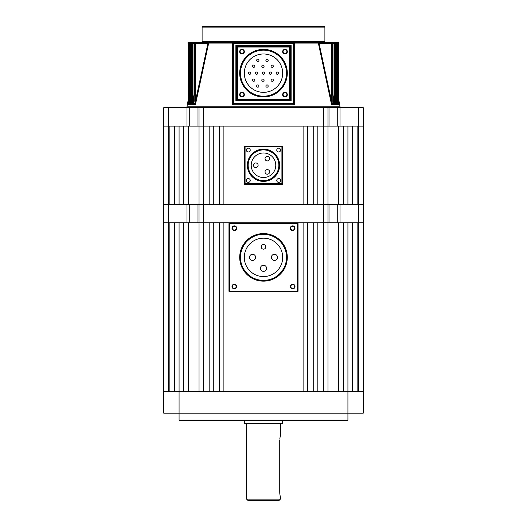 <?xml version="1.0" encoding="UTF-8"?>
<svg xmlns="http://www.w3.org/2000/svg" width="527" height="527" viewBox="0 0 527 527"><rect width="100%" height="100%" fill="white"/><g stroke="black" fill="none" stroke-linecap="round" stroke-linejoin="round"><path stroke-width="0.79" d="M357.135 391.666L357.135 222.822L363.274 222.822L358.67 222.822L358.67 204.404L363.274 204.404L363.274 222.822L363.274 126.124L363.274 204.404L357.135 204.404L357.135 126.124L363.274 126.124L363.274 107.706L363.274 126.124L186.966 126.124L186.966 107.706L189.265 107.706L189.265 126.124M323.361 107.706L327.965 107.706L327.965 204.404L323.361 204.404L323.361 107.706L203.639 107.706L203.639 204.404L183.679 204.404L183.679 126.124L188.363 126.124L188.363 204.404M179.075 420.065L347.925 420.065L347.155 420.829L179.845 420.829L179.075 420.065L179.075 413.155L163.726 413.155L163.726 222.822L168.33 222.822L163.726 222.822L163.726 204.404L168.33 204.404L163.726 204.404L163.726 126.124L168.33 126.124L163.726 126.124L163.726 107.706L186.966 107.706M168.33 107.706L168.33 126.124L186.966 126.124M197.994 126.124L197.994 107.706L189.265 107.706M197.994 107.706L203.639 107.706M327.965 107.706L329.006 107.706L329.006 126.124M337.735 126.124L337.735 107.706L329.006 107.706M337.735 107.706L340.034 107.706L340.034 126.124M358.67 391.666L358.67 222.822L337.735 222.822L337.735 204.404L358.67 204.404L358.67 107.706L340.034 107.706M358.67 107.706L363.274 107.706M337.735 222.822L297.268 222.822L303.104 222.822L303.104 391.666L223.896 391.666L223.896 222.822L229.732 222.822A0.771 0.771 0 0 0 228.962 223.593L228.962 291.128A0.771 0.771 0 0 0 229.732 291.899L297.268 291.899A0.771 0.771 0 0 0 298.038 291.128L298.038 223.593A0.771 0.771 0 0 0 297.268 222.822L197.994 222.822L197.994 204.404L199.035 204.404L199.035 107.706M186.966 222.822L168.33 222.822L168.33 126.124L169.865 126.124L169.865 204.404L168.33 204.404L189.265 204.404L189.265 222.822L186.966 222.822L186.966 204.404M174.47 126.124L179.075 126.124L179.075 204.404L174.47 204.404L174.47 126.124M347.925 204.404L352.53 204.404L352.53 126.124L347.925 126.124L347.925 204.404M338.637 204.404L343.321 204.404L343.321 126.124L338.637 126.124L338.637 204.404L327.965 204.404L329.006 204.404L329.006 222.822M188.363 126.124L209.16 126.124L209.16 204.404L203.639 204.404L327.965 204.404L327.965 222.822L317.84 222.822L317.84 391.666L323.361 391.666L323.361 204.404L317.84 204.404L317.84 126.124L338.637 126.124M313.236 204.404L307.709 204.404L307.709 126.124L313.236 126.124L313.236 204.404M303.104 204.404L223.896 204.404L223.896 126.124L303.104 126.124L303.104 204.404M219.291 204.404L213.764 204.404L213.764 126.124L219.291 126.124L219.291 204.404M290.324 286.523A2.339 2.339 0 0 0 292.663 288.862A2.339 2.339 0 0 0 295.008 286.523A2.339 2.339 0 0 0 292.663 284.185A2.339 2.339 0 0 0 290.324 286.523M290.746 286.523A1.917 1.917 0 0 0 292.663 288.44A1.917 1.917 0 0 0 294.58 286.523A1.917 1.917 0 0 0 292.663 284.606A1.917 1.917 0 0 0 290.746 286.523M231.992 286.523A2.339 2.339 0 0 0 234.337 288.862A2.339 2.339 0 0 0 236.676 286.523A2.339 2.339 0 0 0 234.337 284.185A2.339 2.339 0 0 0 231.992 286.523M232.42 286.523A1.917 1.917 0 0 0 234.337 288.44A1.917 1.917 0 0 0 236.254 286.523A1.917 1.917 0 0 0 234.337 284.606A1.917 1.917 0 0 0 232.42 286.523M231.992 228.198A2.339 2.339 0 0 0 234.337 230.536A2.339 2.339 0 0 0 236.676 228.198A2.339 2.339 0 0 0 234.337 225.852A2.339 2.339 0 0 0 231.992 228.198M232.42 228.198A1.917 1.917 0 0 0 234.337 230.115A1.917 1.917 0 0 0 236.254 228.198A1.917 1.917 0 0 0 234.337 226.281A1.917 1.917 0 0 0 232.42 228.198M290.324 228.198A2.339 2.339 0 0 0 292.663 230.536A2.339 2.339 0 0 0 295.008 228.198A2.339 2.339 0 0 0 292.663 225.852A2.339 2.339 0 0 0 290.324 228.198M290.746 228.198A1.917 1.917 0 0 0 292.663 230.115A1.917 1.917 0 0 0 294.58 228.198A1.917 1.917 0 0 0 292.663 226.281A1.917 1.917 0 0 0 290.746 228.198M277.518 257.36A3.07 3.07 0 0 0 274.448 254.291A3.07 3.07 0 0 0 271.379 257.36A3.07 3.07 0 0 0 274.448 260.43A3.07 3.07 0 0 0 277.518 257.36M266.57 268.309A3.07 3.07 0 0 0 263.5 265.239A3.07 3.07 0 0 0 260.43 268.309A3.07 3.07 0 0 0 263.5 271.379A3.07 3.07 0 0 0 266.57 268.309M255.621 257.36A3.07 3.07 0 0 0 252.552 254.291A3.07 3.07 0 0 0 249.482 257.36A3.07 3.07 0 0 0 252.552 260.43A3.07 3.07 0 0 0 255.621 257.36M265.806 246.86A2.306 2.306 0 0 0 263.5 244.561A2.306 2.306 0 0 0 261.194 246.86A2.306 2.306 0 0 0 263.5 249.166A2.306 2.306 0 0 0 265.806 246.86M244.311 257.36A19.189 19.189 0 0 0 263.5 276.55A19.189 19.189 0 0 0 282.689 257.36A19.189 19.189 0 0 0 263.5 238.171A19.189 19.189 0 0 0 244.311 257.36M286.523 257.36A23.023 23.023 0 0 0 263.5 234.337A23.023 23.023 0 0 0 240.477 257.36A23.023 23.023 0 0 0 263.5 280.384A23.023 23.023 0 0 0 286.523 257.36M280.614 180.458A1.917 1.917 0 0 0 278.697 178.541A1.917 1.917 0 0 0 276.774 180.458A1.917 1.917 0 0 0 278.697 182.375A1.917 1.917 0 0 0 280.614 180.458M280.614 150.07A1.917 1.917 0 0 0 278.697 148.146A1.917 1.917 0 0 0 276.774 150.07A1.917 1.917 0 0 0 278.697 151.987A1.917 1.917 0 0 0 280.614 150.07M250.226 150.07A1.917 1.917 0 0 0 248.303 148.146A1.917 1.917 0 0 0 246.386 150.07A1.917 1.917 0 0 0 248.303 151.987A1.917 1.917 0 0 0 250.226 150.07M250.226 180.458A1.917 1.917 0 0 0 248.303 178.541A1.917 1.917 0 0 0 246.386 180.458A1.917 1.917 0 0 0 248.303 182.375A1.917 1.917 0 0 0 250.226 180.458M265.035 171.907A2.306 2.306 0 0 0 267.341 174.213A2.306 2.306 0 0 0 269.64 171.907A2.306 2.306 0 0 0 267.341 169.608A2.306 2.306 0 0 0 265.035 171.907M265.035 158.614A2.306 2.306 0 0 0 267.341 160.919A2.306 2.306 0 0 0 269.64 158.614A2.306 2.306 0 0 0 267.341 156.315A2.306 2.306 0 0 0 265.035 158.614M253.52 165.261A2.306 2.306 0 0 0 255.826 167.566A2.306 2.306 0 0 0 258.125 165.261A2.306 2.306 0 0 0 255.826 162.962A2.306 2.306 0 0 0 253.52 165.261M251.221 165.261A12.279 12.279 0 0 1 263.5 152.982A12.279 12.279 0 0 1 275.779 165.261A12.279 12.279 0 0 1 263.5 177.54A12.279 12.279 0 0 1 251.221 165.261M278.849 165.261A15.349 15.349 0 0 1 263.5 180.609A15.349 15.349 0 0 1 248.151 165.261A15.349 15.349 0 0 1 263.5 149.912A15.349 15.349 0 0 1 278.849 165.261M244.311 183.679L244.311 146.842A0.771 0.771 0 0 1 245.081 146.078L281.919 146.078A0.771 0.771 0 0 1 282.689 146.842L282.689 183.679A0.771 0.771 0 0 1 281.919 184.45L245.081 184.45A0.771 0.771 0 0 1 244.311 183.679A0.771 0.771 0 0 0 245.081 184.45L245.081 183.679L281.919 183.679L281.919 146.842L245.081 146.842L245.081 183.679L244.311 183.679M192.454 104.01L191.163 104.01L191.084 104.55L192.73 104.55L192.184 103.608L192.118 100.407L192.118 43.234A0.771 0.718 -90 0 1 192.836 42.47L332.234 42.47A0.771 0.771 0 0 1 333.005 43.234L332.932 43.234A0.771 0.698 -90 0 0 332.234 42.47L334.731 42.47A0.771 0.771 0 0 1 335.495 43.234L335.449 43.234A0.771 0.725 -90 0 0 334.731 42.47L336.621 42.47A0.771 0.771 0 0 1 337.385 43.234A0.771 0.744 -90 0 0 336.621 42.47L337.965 42.47A0.771 0.771 0 0 1 338.729 43.234A0.771 0.758 -90 0 0 337.965 42.47L337.965 42.47M191.367 100.657L190.603 104.55L190.366 104.01L189.43 104.089M189.47 102.284L189.035 104.55L188.837 104.01L188.244 104.32M195.155 104.01L194.799 101.065L195.491 101.065L207.967 43.234L195.491 43.234L195.491 101.065L195.221 104.082L193.481 104.01L193.35 104.55L193.508 103.786M333.492 103.786L332.932 94.116L332.932 43.234L334.164 43.234L334.164 42.47A0.771 0.718 90 0 1 334.882 43.234L334.816 103.608L335.771 103.608L335.449 43.234L334.164 43.234L334.164 100.407L334.882 100.407M335.824 104.089L335.771 103.608L335.837 104.01L334.48 104.082L333.005 94.708M337.557 104.201L337.366 43.234L336.937 43.234L336.872 103.608L337.57 103.608L337.59 104.01L336.569 104.082L336.2 99.748L336.937 99.748M338.756 104.32L338.11 104.082L337.675 99.089L338.433 99.089L338.367 103.608L338.835 103.608L338.742 99.583M338.762 104.405L337.965 104.55L337.53 102.284L338.11 104.082M337.623 104.55L336.397 104.55L335.633 100.657L336.569 104.082M335.916 104.55L334.27 104.55L333.117 98.845L334.48 104.082M331.845 104.01L331.509 101.065L332.201 101.065L332.148 103.608L333.4 103.608L333.519 104.01L331.845 104.01L332.148 103.608M333.65 104.55L331.542 104.55L331.779 104.082M202.105 41.699L324.895 41.699A0.771 0.771 0 0 0 325.666 42.47L293.434 42.47L294.606 43.379L294.659 104.774L293.434 103.865L233.566 103.865L232.341 104.774L232.394 43.379L233.566 42.47L201.334 42.47A0.771 0.771 0 0 0 202.105 41.699L202.105 27.121A0.771 0.771 0 0 1 202.869 26.35L324.131 26.35A0.771 0.771 0 0 1 324.895 27.121L202.105 27.121M195.221 104.082L195.458 104.55L193.35 104.55M282.65 51.679A2.339 2.339 0 0 0 284.988 54.017A2.339 2.339 0 0 0 287.327 51.679A2.339 2.339 0 0 0 284.988 49.334A2.339 2.339 0 0 0 282.65 51.679M283.071 51.679A1.917 1.917 0 0 0 284.988 53.596A1.917 1.917 0 0 0 286.905 51.679A1.917 1.917 0 0 0 284.988 49.755A1.917 1.917 0 0 0 283.071 51.679M282.65 94.656A2.339 2.339 0 0 0 284.988 96.994A2.339 2.339 0 0 0 287.327 94.656A2.339 2.339 0 0 0 284.988 92.317A2.339 2.339 0 0 0 282.65 94.656M283.071 94.656A1.917 1.917 0 0 0 284.988 96.573A1.917 1.917 0 0 0 286.905 94.656A1.917 1.917 0 0 0 284.988 92.739A1.917 1.917 0 0 0 283.071 94.656M239.673 94.656A2.339 2.339 0 0 0 242.012 96.994A2.339 2.339 0 0 0 244.35 94.656A2.339 2.339 0 0 0 242.012 92.317A2.339 2.339 0 0 0 239.673 94.656M240.095 94.656A1.917 1.917 0 0 0 242.012 96.573A1.917 1.917 0 0 0 243.929 94.656A1.917 1.917 0 0 0 242.012 92.739A1.917 1.917 0 0 0 240.095 94.656M239.673 51.679A2.339 2.339 0 0 0 242.012 54.017A2.339 2.339 0 0 0 244.35 51.679A2.339 2.339 0 0 0 242.012 49.334A2.339 2.339 0 0 0 239.673 51.679M240.095 51.679A1.917 1.917 0 0 0 242.012 53.596A1.917 1.917 0 0 0 243.929 51.679A1.917 1.917 0 0 0 242.012 49.755A1.917 1.917 0 0 0 240.095 51.679M193.488 103.931L193.995 94.116L193.995 43.234A0.771 0.771 0 0 1 194.766 42.47L195.491 42.47L194.766 42.47A0.771 0.698 90 0 0 194.068 43.234L194.068 94.116L193.6 103.608L194.852 103.608M191.163 103.865L191.505 43.234A0.771 0.771 0 0 1 192.269 42.47A0.771 0.725 90 0 0 191.551 43.234L191.229 103.608L192.184 103.608M190.366 104.01L190.063 43.234L189.634 43.234L189.634 95.446L189.615 43.234A0.771 0.771 0 0 1 190.379 42.47L190.8 42.47L190.379 42.47A0.771 0.744 90 0 0 189.634 43.234L189.595 97.673M189.035 42.47A0.771 0.758 90 0 0 188.284 43.234L188.284 96.112L188.271 43.234A0.771 0.771 0 0 1 189.035 42.47L192.836 42.47L192.836 100.407L193.995 94.708M339.322 107.706A0.771 0.771 0 0 0 340.073 106.79L338.756 99.774M187.678 107.706A0.771 0.771 0 0 1 186.927 106.79L340.073 106.79M265.885 86.059A1.153 1.153 0 0 1 267.037 84.906A1.153 1.153 0 0 1 268.184 86.059A1.153 1.153 0 0 1 267.037 87.205A1.153 1.153 0 0 1 265.885 86.059M271.016 80.13A1.153 1.153 0 0 1 272.169 78.984A1.153 1.153 0 0 1 273.322 80.13A1.153 1.153 0 0 1 272.169 81.283A1.153 1.153 0 0 1 271.016 80.13M278.467 73.167A1.153 1.153 0 0 0 277.314 72.015A1.153 1.153 0 0 0 276.161 73.167A1.153 1.153 0 0 0 277.314 74.32A1.153 1.153 0 0 0 278.467 73.167M271.557 73.167A1.153 1.153 0 0 0 270.41 72.015A1.153 1.153 0 0 0 269.257 73.167A1.153 1.153 0 0 0 270.41 74.32A1.153 1.153 0 0 0 271.557 73.167M264.653 73.167A1.153 1.153 0 0 0 263.5 72.015A1.153 1.153 0 0 0 262.347 73.167A1.153 1.153 0 0 0 263.5 74.32A1.153 1.153 0 0 0 264.653 73.167M261.807 80.13A1.153 1.153 0 0 1 262.96 78.984A1.153 1.153 0 0 1 264.106 80.13A1.153 1.153 0 0 1 262.96 81.283A1.153 1.153 0 0 1 261.807 80.13M256.675 86.059A1.153 1.153 0 0 1 257.822 84.906A1.153 1.153 0 0 1 258.974 86.059A1.153 1.153 0 0 1 257.822 87.205A1.153 1.153 0 0 1 256.675 86.059M252.598 80.13A1.153 1.153 0 0 1 253.75 78.984A1.153 1.153 0 0 1 254.897 80.13A1.153 1.153 0 0 1 253.75 81.283A1.153 1.153 0 0 1 252.598 80.13M257.743 73.167A1.153 1.153 0 0 0 256.59 72.015A1.153 1.153 0 0 0 255.443 73.167A1.153 1.153 0 0 0 256.59 74.32A1.153 1.153 0 0 0 257.743 73.167M273.322 66.198A1.153 1.153 0 0 0 272.169 65.045A1.153 1.153 0 0 0 271.016 66.198A1.153 1.153 0 0 0 272.169 67.351A1.153 1.153 0 0 0 273.322 66.198M268.184 60.276A1.153 1.153 0 0 0 267.037 59.123A1.153 1.153 0 0 0 265.885 60.276A1.153 1.153 0 0 0 267.037 61.428A1.153 1.153 0 0 0 268.184 60.276M264.106 66.198A1.153 1.153 0 0 0 262.96 65.045A1.153 1.153 0 0 0 261.807 66.198A1.153 1.153 0 0 0 262.96 67.351A1.153 1.153 0 0 0 264.106 66.198M258.974 60.276A1.153 1.153 0 0 0 257.822 59.123A1.153 1.153 0 0 0 256.675 60.276A1.153 1.153 0 0 0 257.822 61.428A1.153 1.153 0 0 0 258.974 60.276M254.897 66.198A1.153 1.153 0 0 0 253.75 65.045A1.153 1.153 0 0 0 252.598 66.198A1.153 1.153 0 0 0 253.75 67.351A1.153 1.153 0 0 0 254.897 66.198M250.839 73.167A1.153 1.153 0 0 0 249.686 72.015A1.153 1.153 0 0 0 248.533 73.167A1.153 1.153 0 0 0 249.686 74.32A1.153 1.153 0 0 0 250.839 73.167M244.311 73.167A19.189 19.189 0 0 0 263.5 92.35A19.189 19.189 0 0 0 282.689 73.167A19.189 19.189 0 0 0 263.5 53.978A19.189 19.189 0 0 0 244.311 73.167M286.523 73.167A23.023 23.023 0 0 0 263.5 50.144A23.023 23.023 0 0 0 240.477 73.167A23.023 23.023 0 0 0 263.5 96.191A23.023 23.023 0 0 0 286.523 73.167M324.895 41.699L324.895 27.121M188.244 99.774L186.927 106.79M331.542 104.55L318.341 43.095L319.033 43.234L331.509 101.065L331.509 43.234L319.033 43.234L318.137 42.47L318.341 43.095L318.137 42.47L318.98 43.095L318.137 42.47M208.863 42.47L208.02 43.095L208.863 42.47L208.659 43.095L208.863 42.47L207.967 43.234L208.613 43.379L195.458 104.55M193.883 98.845L192.73 104.55M190.603 104.55L189.377 104.55L189.443 104.201M335.501 96.21L336.2 99.748L336.2 43.234L335.495 43.234L335.837 103.865M337.405 97.673L337.675 43.234L337.609 103.799M194.799 101.065L194.799 43.234L190.8 43.234L190.8 99.748L191.499 96.21M188.146 103.733L188.271 96.112L188.165 103.608L188.633 103.608L188.567 43.234A0.771 0.751 -90 0 1 189.325 42.47L189.325 43.234L188.284 43.234M189.391 103.799L189.615 95.446L189.43 103.608L190.128 103.608M233.566 103.865A0.771 0.771 0 0 1 232.802 103.094L293.434 103.094L293.434 43.234L233.566 43.234L233.566 103.865A0.771 0.771 0 0 1 232.802 103.094L232.802 43.234A0.771 0.771 0 0 1 233.566 42.47L233.237 42.542M293.434 103.865A0.771 0.771 0 0 0 294.198 103.094L293.434 103.094L293.434 103.865A0.771 0.771 0 0 0 294.198 103.094L294.198 43.234L293.434 42.47A0.771 0.771 0 0 1 294.198 43.234L293.434 43.234L293.434 42.47A0.771 0.771 0 0 1 294.198 43.234L294.606 43.379M290.364 47.074L290.364 99.26L291.128 100.795L289.593 100.025L237.407 100.025L235.872 100.795L236.636 99.26L236.636 47.074L235.872 45.539L237.407 46.304L289.593 46.304L291.128 45.539L290.364 47.074A0.771 0.771 0 0 0 289.593 46.304L289.593 47.074L237.407 47.074L237.407 99.26L289.593 99.26L289.593 47.074L290.364 47.074A0.771 0.771 0 0 0 289.593 46.304M338.729 43.234L338.716 96.112L338.716 43.234L337.675 43.234L337.675 42.47A0.771 0.751 90 0 1 338.433 43.234L338.433 99.089M336.2 42.47A0.771 0.738 90 0 1 336.937 43.234L336.2 43.234L336.2 42.47M190.063 43.234A0.771 0.738 -90 0 1 190.8 42.47L190.8 43.234L190.063 43.234M332.932 43.234L331.509 43.234L331.509 42.47A0.771 0.692 90 0 1 332.201 43.234L332.201 101.065M318.98 43.095L294.185 43.095L293.658 42.503M233.099 42.628L233.566 42.47L232.802 43.234A0.771 0.771 0 0 1 233.566 42.47L233.566 43.234L232.394 43.379M194.799 43.234A0.771 0.692 -90 0 1 195.491 42.47L195.491 43.234L194.799 43.234M208.02 43.095L232.42 43.095M293.598 103.997A0.771 0.652 -0 0 0 294.198 103.358L294.659 104.774L232.341 104.774L232.802 103.358A0.771 0.652 -0 0 0 233.402 103.997M188.205 104.55L189.035 104.55M188.567 99.089L189.325 99.089L188.89 104.082M190.063 99.748L190.8 99.748L190.431 104.082M192.118 100.407L192.836 100.407L192.52 104.082M237.407 46.304A0.771 0.771 0 0 0 236.636 47.074L237.407 47.074L237.407 46.304A0.771 0.771 0 0 0 236.636 47.074M236.636 99.26A0.771 0.771 0 0 0 237.407 100.025L237.407 99.26L236.636 99.26A0.771 0.771 0 0 0 237.407 100.025M289.593 100.025A0.771 0.771 0 0 0 290.364 99.26L289.593 99.26L289.593 100.025A0.771 0.771 0 0 0 290.364 99.26M188.837 104.01L188.633 103.608M188.192 104.01L188.165 103.608L188.192 104.01M189.41 104.01L189.43 103.608L189.41 104.01M191.163 104.01L191.229 103.608L191.163 104.01M193.481 104.01L193.6 103.608L193.481 104.01M338.808 104.01L338.835 103.608L338.808 104.01M338.163 104.01L338.367 103.608M336.634 104.01L336.872 103.608M334.546 104.01L334.816 103.608M197.994 222.822L189.265 222.822M197.994 204.404L189.265 204.404M199.035 204.404L203.639 204.404L203.639 391.666L209.16 391.666L209.16 222.822L199.035 222.822L199.035 204.404M337.735 204.404L329.006 204.404M347.925 420.065L347.925 413.155L179.075 413.155L179.075 222.822L174.47 222.822L174.47 391.666M352.53 391.666L352.53 222.822L347.925 222.822L347.925 391.666L363.274 391.666L363.274 413.155L347.925 413.155L347.925 391.666L163.726 391.666M278.849 500.65L248.151 500.65L246.616 499.115L280.384 499.115L278.849 500.65M279.771 439.096L280.384 435.414L280.384 423.906M263.5 423.906L281.919 423.906L282.689 423.135L244.311 423.135L245.081 423.906L263.5 423.906M279.745 440.019L279.745 492.205C280.443 498.147 280.443 498.147 279.745 492.205L279.797 493.529M279.804 493.575L279.837 493.977M279.844 493.997L280.068 495.466M280.074 495.505L280.292 496.46M168.33 391.666L168.33 222.822L169.865 222.822L169.865 391.666M343.321 391.666L343.321 222.822L327.965 222.822L327.965 391.666M338.637 222.822L338.637 391.666M313.236 391.666L307.709 391.666L307.709 222.822L313.236 222.822L313.236 391.666M219.291 391.666L213.764 391.666L213.764 222.822L219.291 222.822L219.291 391.666M183.679 391.666L183.679 222.822L188.363 222.822L188.363 391.666M199.035 391.666L199.035 222.822L188.363 222.822M363.274 222.822L363.274 391.666L363.274 222.822M287.294 257.36A23.794 23.794 0 0 1 263.5 281.154A23.794 23.794 0 0 1 239.706 257.36A23.794 23.794 0 0 1 263.5 233.566A23.794 23.794 0 0 1 287.294 257.36M229.732 223.593L229.732 291.128L297.268 291.128L297.268 223.593L228.962 223.593A0.771 0.771 0 0 1 229.732 222.822L229.732 223.593M297.268 223.593L297.268 222.822A0.771 0.771 0 0 1 298.038 223.593L297.268 223.593M228.962 291.128L229.732 291.128L229.732 291.899A0.771 0.771 0 0 1 228.962 291.128M297.268 291.128L298.038 291.128A0.771 0.771 0 0 1 297.268 291.899L297.268 291.128M247.38 165.261A16.12 16.12 0 0 1 263.5 149.148A16.12 16.12 0 0 1 279.62 165.261A16.12 16.12 0 0 1 263.5 181.38A16.12 16.12 0 0 1 247.38 165.261M282.689 183.679A0.771 0.771 0 0 1 281.919 184.45L281.919 183.679L282.689 183.679M281.919 146.078A0.771 0.771 0 0 1 282.689 146.842L281.919 146.842L281.919 146.078M244.311 146.842A0.771 0.771 0 0 1 245.081 146.078L245.081 146.842L244.311 146.842M287.294 73.167A23.794 23.794 0 0 1 263.5 96.955A23.794 23.794 0 0 1 239.706 73.167A23.794 23.794 0 0 1 263.5 49.373A23.794 23.794 0 0 1 287.294 73.167M235.872 100.795L235.872 45.539L291.128 45.539L291.128 100.795L235.872 100.795M340.034 204.404L340.034 222.822M198.916 43.095L199.667 42.47M206.169 43.174L207.961 42.47M319.737 42.535L320.831 43.174L319.039 42.47M327.063 43.122L325.982 42.47M323.604 43.155L322.089 42.47M203.396 43.155L204.911 42.47L203.396 43.155M199.937 43.122L201.018 42.47M188.271 96.672L188.264 97.561M188.258 98.635L188.251 99.544M338.756 99.722L338.742 98.694M338.736 97.561L338.729 96.704M338.729 96.112L338.854 103.733M333.512 103.931L333.005 94.116L333.005 43.234M282.689 420.829L282.689 423.135M280.384 496.809L280.384 499.115M246.616 423.906L246.616 499.115M244.311 420.829L244.311 423.135"/></g></svg>
